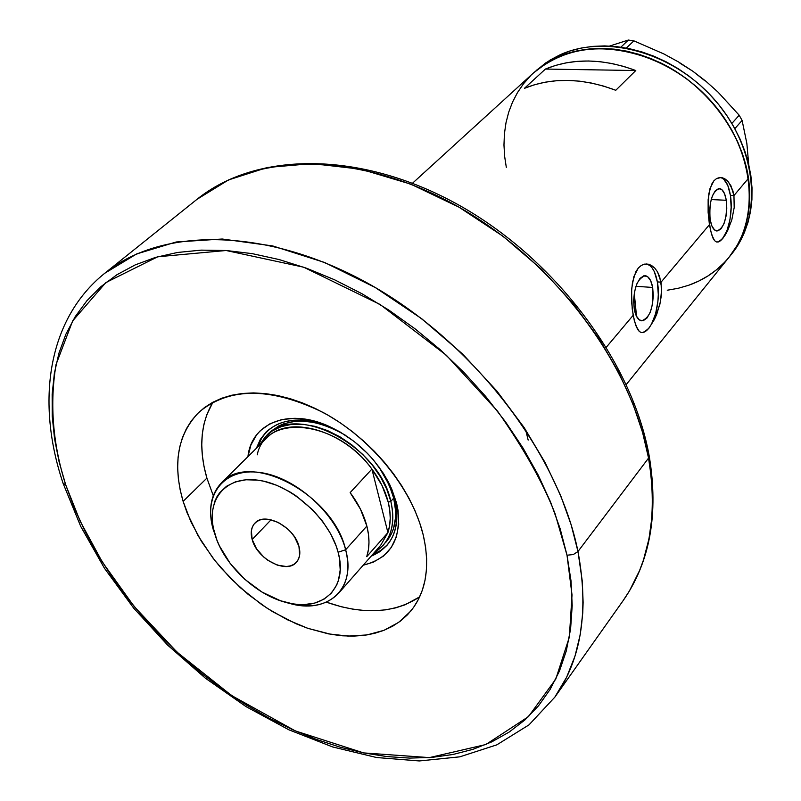 <?xml version="1.0" encoding="UTF-8"?>
<svg xmlns="http://www.w3.org/2000/svg" width="801" height="801" viewBox="0 0 801 801"><rect width="100%" height="100%" fill="white"/><g stroke="black" fill="none" stroke-linecap="round" stroke-linejoin="round"><path stroke-width="1.2" d="M652.675 287.459L635.924 286.287L652.675 287.459L653.296 295.809L652.435 304.51L650.242 312.29L647.018 317.977L643.253 320.7L639.498 320.03L636.344 316.015L634.272 309.256C632.89 289.902 636.585 278.718 645.366 275.704C648.88 276.435 651.313 280.36 652.675 287.459C654.017 306.723 650.282 317.847 641.481 320.821C638.057 320.09 635.654 316.235 634.272 309.256L633.611 300.786L634.482 291.924L636.745 284.045L640.029 278.378L643.834 275.784L647.568 276.615L650.662 280.72L652.675 287.459M726.287 200.28L711.188 199.559L726.287 200.28L726.777 208.21L725.986 216.37L724.034 223.539L721.19 228.655L717.876 230.938L714.612 229.997L711.879 225.972L710.117 219.434C708.965 201.672 712.109 191.379 719.548 188.555C722.812 189.196 725.055 193.111 726.287 200.28C727.398 217.962 724.234 228.195 716.775 230.988C713.581 230.348 711.358 226.503 710.117 219.434L709.586 211.394L710.397 203.104L712.399 195.844L715.303 190.748L718.637 188.585L721.881 189.657L724.565 193.772L726.287 200.28M728.449 181.927L732.745 190.227L733.946 195.554L748.504 178.263C741.766 131.805 705.981 84.666 660.104 62.618C609.891 41.332 567.739 44.726 533.636 72.811L544.6 64.3L556.975 57.472C603.163 35.895 672.149 55.349 713.391 103.79C754.922 152.01 760.509 219.033 729.23 257.001C746.101 235.614 752.529 209.371 748.504 178.263L733.946 195.554L734.197 207.569L731.814 219.834L727.648 230.638L725.265 234.983L720.51 240.761L718.327 241.942L716.354 241.912L714.582 240.65L713.01 238.197L710.437 230.077L708.124 212.335L708.805 193.782L711.699 184.16L713.901 180.786L716.555 178.563L721.07 177.542L724.124 178.413L727.078 180.475L730.872 185.632L733.946 195.554L730.412 195.394C728.58 184.54 725.185 178.573 720.249 177.512M643.093 332.335L646.007 330.863L648.81 328.15L651.403 324.315L655.578 313.902L657.921 301.186L658.292 294.538L657.361 281.902C655.318 271.128 651.634 265.151 646.307 263.96L649.651 265.391L652.164 267.965L654.337 271.679L657.361 281.902L661.065 282.162L657.361 281.902C661.496 303.229 652.164 333.216 641.381 332.595M659.664 276.615L661.676 288.32L660.525 301.406L656.84 313.972L654.367 319.539L648.96 328.17L643.764 332.395L641.441 332.615L639.348 331.524L637.466 329.161L634.362 320.911L632.229 309.026L631.498 292.025L632.48 282.332L635.824 271.759L638.347 267.975L641.361 265.381L644.695 264.1L649.911 264.68L654.787 268.125L657.531 271.879L661.065 282.162L709.426 224.701L661.065 282.162L661.476 294.788L659.804 304.65L654.367 319.539L648.96 328.17L643.764 332.395L641.441 332.615L639.348 331.524L635.804 325.586L633.16 315.324L606.387 347.133L633.16 315.324L631.629 302.287L631.689 288.7L633.851 276.635L638.347 267.975L641.361 265.381L644.695 264.1L648.169 264.16L651.613 265.521L654.787 268.125L657.531 271.879L659.664 276.615M716.775 242.022C726.006 242.353 733.806 215.339 730.412 195.394L733.946 195.554L734.197 207.569L731.814 219.834L727.648 230.638L722.832 238.418L718.327 241.942L716.354 241.912L714.582 240.65L711.638 234.643L709.426 224.701L708.124 212.335L708.144 199.649L709.986 188.565L713.901 180.786L716.555 178.563L719.498 177.562L722.582 177.822L725.636 179.304M635.784 70.528L615.769 90.283C582.437 77.827 551.979 77.176 524.415 88.34L545.431 69.056C572.775 57.882 602.893 58.373 635.784 70.528L615.769 90.283L603.784 86.148L591.729 83.104L579.734 81.181L567.909 80.4L556.365 80.741L545.201 82.193L534.517 84.736L524.415 88.34L545.431 69.056L635.784 70.528L545.431 69.056L555.453 65.442L566.037 62.878L577.09 61.387L588.515 60.986L600.199 61.707L612.054 63.549L623.949 66.493L635.784 70.528M731.323 254.297L737.21 245.296L742.036 235.514L745.741 225.051L748.274 213.987L749.606 202.443L749.686 190.538L748.524 178.373L746.111 166.087L742.467 153.802L737.621 141.667L731.613 129.792L724.505 118.318L716.374 107.364L707.293 97.061L697.381 87.509L686.727 78.828L675.453 71.099L663.679 64.4L651.543 58.813L639.178 54.388L626.702 51.154L614.267 49.161L601.992 48.4L590.007 48.871L578.432 50.563L567.388 53.447L556.975 57.472L559.669 54.999L556.975 57.472L547.293 62.598L533.546 72.891L547.203 62.648L556.875 57.512L567.288 53.477L578.332 50.583L589.896 48.881L601.881 48.39L614.147 49.141L626.592 51.134L639.058 54.348L651.433 58.763L663.568 64.35L675.343 71.029L686.627 78.748L697.281 87.429L707.213 96.971L716.294 107.274L724.434 118.218L731.553 129.682L737.571 141.557L742.427 153.692L746.081 165.967L748.504 178.263L749.686 190.418L749.606 202.343L748.294 213.887L745.771 224.951L742.076 235.424L737.26 245.206L729.15 257.091M724.515 262.378L716.745 269.597L708.134 275.844L698.792 281.061L688.82 285.216L678.297 288.27L667.333 290.222M530.462 75.865L523.453 83.845L517.466 92.626L512.54 102.097L508.705 112.17L506.002 122.743L504.42 133.707L503.969 144.971L504.65 156.425L506.302 167.299L504.66 156.535L503.969 145.081L504.41 133.807L505.982 122.833L508.675 112.26L512.5 102.188L517.416 92.706L523.393 83.925L530.392 75.925M717.686 241.902L720.239 240.741L722.702 238.398L726.998 230.618L729.961 219.744L731.153 207.399L730.412 195.394L727.829 185.502L723.764 179.224L721.361 177.762M730.372 255.559L731.543 254.147C762.792 216.2 757.255 149.266 715.824 101.146C674.682 52.816 605.806 33.432 559.669 54.999L545.651 62.939L533.736 72.721M679.899 63.139L692.815 71.209L678.617 62.017L663.989 53.997L633.861 40.841L626.342 48.07L633.861 40.841L628.334 40.05L609.571 46.068L628.334 40.05L620.885 47.169L628.334 40.05L633.861 40.841L663.989 53.997L678.617 62.017L692.815 71.209L705.891 81.231L717.966 92.055L739.193 115.234L731.874 123.434L739.193 115.234L742.106 120.43L746.852 143.439L748.705 164.365L746.852 143.439L742.106 120.43L734.847 128.631L742.106 120.43L739.193 115.234L717.966 92.055L705.891 81.231L692.815 71.209L704.86 80.751M747.784 157.196L748.514 163.594M626.292 384.5L729.23 257.001C718.497 270.087 705 279.509 688.72 285.246L698.702 281.111L708.054 275.904L716.665 269.667L724.454 262.448M667.233 290.232L678.197 288.29L688.72 285.246M733.636 251.444L739.513 242.443L744.339 232.67L748.054 222.217L750.587 211.174L751.919 199.639L752.009 187.744L750.857 175.599L748.454 163.334L744.82 151.079L739.994 138.953L733.996 127.099L726.908 115.644L718.797 104.721L709.746 94.438L699.844 84.906L689.22 76.245L677.966 68.526L666.222 61.857L654.107 56.28L641.751 51.865L629.306 48.651L616.89 46.658L604.625 45.907L592.66 46.388L581.105 48.09L570.072 50.974L559.669 54.999L549.997 60.125L536.259 70.418M394.833 499.964L388.565 482.853L382.578 472.119L390.017 485.987L394.833 499.964C399.168 518.818 396.515 533.977 386.873 545.461L379.734 551.779L371.053 556.254C392.6 546.953 400.52 528.189 394.833 499.964L396.635 503.308L394.833 499.964M339.694 431.729L328.62 426.402C291.484 413.757 267.414 421.056 256.4 448.28L260.355 439.349L266.232 431.849C284.305 416.18 308.796 416.14 339.694 431.729M247.94 456.65C251.244 423.969 286.978 408.41 326.257 425.121C354.563 437.626 375.809 457.631 389.987 485.136L396.635 503.308L398.077 510.557L398.718 524.395L396.375 536.9L391.188 547.604L383.409 556.114L373.366 562.142L363.203 565.206C391.819 557.977 402.963 537.351 396.635 503.308L391.549 488.52L383.689 473.832L373.366 459.864L367.409 453.336L354.212 441.521L339.764 431.769L324.675 424.48L317.076 421.857L309.556 419.934L295.038 418.292L281.702 419.584L270.047 423.729L260.515 430.497L256.66 434.793L250.903 444.935L247.94 456.65M378.743 466.633L385.651 477.716L391.679 491.353L393.702 498.152L390.838 501.346C395.053 519.599 392.49 534.267 383.148 545.361L374.047 552.84C390.387 542.477 395.984 525.306 390.838 501.346L386.743 489.171L380.575 477.036L372.525 465.361L362.853 454.537L351.899 444.925L340.024 436.865L327.629 430.618L315.153 426.382L302.988 424.29L291.544 424.38L281.201 426.643L272.26 430.958L265.001 437.186L259.624 445.086L266.553 435.554L269.607 432.54C288.52 416.49 313.792 417.381 345.401 435.233L335.319 429.666L321.551 424.27L314.723 422.527L301.526 421.026L295.299 421.276L283.864 423.749L278.778 425.932L270.077 432.079M266.953 431.158L261.526 438.377L257.822 446.868L261.386 438.618L264.42 434.072M634.712 297.802L633.671 299.033L634.712 297.802L636.535 316.395L634.712 297.802M419.674 596.865C394.523 613.336 363.414 615.098 326.357 602.152L341.366 606.768L352.881 609.16L364.185 610.482L375.168 610.712L385.722 609.831L395.764 607.849L405.176 604.755L419.674 596.865M213.266 495.649L206.898 478.117C198.448 448.62 200.47 423.298 212.946 402.182L206.748 414.848L203.945 424.28L202.273 434.292L201.752 444.775L202.363 455.649L204.085 466.793L206.898 478.117L213.266 495.649M528.169 440.079L525.626 429.807M383.729 548.264L379.243 551.428L372.375 554.753L380.635 550.547L387.514 544.69M266.553 435.554C295.309 402.092 379.464 445.696 390.838 501.346L393.702 498.152L395.654 511.138L395.604 517.316L393.491 528.7L391.459 533.806L385.972 542.127C395.314 531.033 397.897 516.375 393.702 498.152L389.076 484.715L378.753 466.633M338.643 593.211L380.725 545.221L387.914 532.595L366.748 556.665C369.672 547.644 369.712 537.441 366.858 526.067L345.642 549.746C350.097 567.889 347.764 582.377 338.643 593.211C325.887 606.347 307.734 609.241 284.175 601.901L292.776 604.274C329.571 613.216 356.295 587.463 345.642 549.746L338.112 552.239C348.125 587.363 323.324 611.443 288.961 603.113C257.461 596.705 223.579 565.095 214.818 533.967L213.507 530.232M252.175 539.504C250.323 532.645 251.224 527.198 254.868 523.173C264.71 511.328 294.428 526.888 298.963 546.432L299.644 555.173L298.583 558.898L296.64 561.992L293.887 564.355L290.433 565.876L286.408 566.527L277.316 565.126L267.975 560.38L263.649 556.965L256.49 548.675L252.175 539.504L251.364 530.813L252.345 527.058L254.217 523.914L256.901 521.481L260.315 519.869L264.33 519.148L268.776 519.338L278.287 522.432L287.399 528.68L291.334 532.705L294.668 537.121L298.963 546.432C300.675 553.07 299.814 558.347 296.39 562.272C286.588 574.417 256.951 559.028 252.175 539.504L271.068 519.779L252.175 539.504M388.235 502.197C390.988 513.481 390.878 523.614 387.914 532.595L389.606 525.706L390.227 518.257L389.777 510.387L388.235 502.197L382.007 485.436L371.904 469.096L387.914 532.595L366.748 556.665L368.4 549.746L368.981 542.257L368.46 534.327L366.858 526.067C363.874 514.663 358.297 503.509 350.147 492.615L371.904 469.096C379.914 479.859 385.361 490.893 388.235 502.197L390.838 501.346L388.235 502.197M257.221 454.818C265.622 412.775 337.131 420.155 371.904 469.096C343.799 430.077 288.32 414.367 266.833 437.967L221.456 482.853C249.391 450.112 333.526 494.497 345.642 549.746L366.858 526.067L360.45 509.156L350.147 492.615L371.904 469.096L387.914 532.595M213.446 530.292L214.548 533.035C205.126 500.725 224.831 475.434 258.212 480.21C291.464 484.485 329.541 518.798 338.112 552.239L336.17 546.032L330.493 533.546L322.623 521.381L312.891 510.027L295.649 495.549L289.431 491.614L276.685 485.286L263.94 481.251L257.742 480.139L245.967 479.769L235.434 481.852L226.533 486.267L219.584 492.825L216.921 496.82L214.828 501.236L212.425 511.168L212.435 522.212L213.336 528.029L216.871 539.974L219.474 545.992L230.277 563.574L244.856 579.353L262.007 592.079L280.37 600.71L292.555 603.804L298.453 604.495L304.16 604.605L314.763 603.063L323.944 599.208L331.354 593.151L336.66 585.11L338.453 580.425L340.205 569.942L339.444 558.327L338.112 552.239L345.642 549.746C336.53 513.852 295.619 477.006 259.945 472.5C224.11 467.464 203.064 494.698 213.156 529.291L213.446 530.292C207.849 510.327 210.523 494.507 221.456 482.853M649.21 456.049C658.772 513.821 650.072 562.022 623.118 600.65L554.853 697.13L566.657 677.145L574.998 656.099L580.234 634.572L582.758 613.025L583.118 602.362L582.317 581.446L577.972 551.519L573.286 554.552L567.018 555.213L572.024 594.963L569.341 637.155L555.774 679.118L528.42 716.675L485.847 744.529L429.386 757.606L363.624 752.91L295.419 730.953L231.659 695.578L177.191 652.304L134.117 606.437L102.248 561.922L80.1 521.081L65.722 484.905L63.039 483.163L65.722 484.905L74.373 508.074L84.936 531.083L97.311 553.771L111.389 575.969L127.029 597.526L144.13 618.292L162.553 638.107L182.167 656.85L202.813 674.372L224.36 690.552L246.658 705.26L269.547 718.387L292.856 729.811L316.425 739.443L340.075 747.173L363.624 752.91L386.883 756.575L409.661 758.096L431.759 757.416L452.976 754.492L473.091 749.285L491.914 741.796L509.236 732.024L524.835 719.999L538.532 705.781L550.117 689.451L559.428 671.108L566.297 650.903L570.592 628.995L572.194 605.586L571.023 580.905L567.018 555.213L560.169 528.78L550.517 501.907L538.122 474.923L523.093 448.16L505.591 421.937L485.817 396.595L463.989 372.465L440.39 349.837L415.308 329.011L389.056 310.237L361.992 293.747L334.438 279.719L306.743 268.295L279.239 259.584L252.265 253.647L226.122 250.503L201.101 250.132L177.452 252.475L155.414 257.431L135.179 264.911L116.916 274.743L100.766 286.768L86.828 300.826L75.194 316.695L65.892 334.197L58.954 353.111L54.378 373.246L52.155 394.372L52.235 416.31L54.568 438.838L59.094 461.766L65.722 484.905C54.738 450.502 48.641 409.231 56.03 364.575L72.661 320.901L105.862 282.563L157.737 256.771L226.122 250.503L303.719 267.214L380.185 304.53L446.397 355.304L497.471 411.063C523.614 448.139 542.818 482.342 555.073 513.661L567.018 555.213L573.286 554.552L577.972 551.519C589.045 610.923 581.346 659.463 554.853 697.13L528.99 724.875L496.82 744.85L459.814 756.835L419.313 760.95L376.56 757.516L332.705 746.963L288.861 729.801L246.077 706.642L205.346 678.157L167.589 645.065L133.697 608.169L104.49 568.32L80.731 526.417L63.129 483.434C35.755 402.192 47.369 319.239 104.761 273.261C162.713 226.102 269.396 227.164 372.034 285.647C474.603 343.979 558.447 453.847 577.972 551.519L648.55 458.092L651.283 477.196L652.505 497.161L651.864 517.806L648.97 538.873L643.463 560.019L639.609 570.482L629.466 590.868L623.118 600.65C649.521 563.073 657.991 515.554 648.55 458.092L577.972 551.519L571.183 524.905L560.55 495.258L545.181 462.698L524.204 427.654L496.84 390.998L462.678 354.082L421.837 318.818L375.238 287.499L324.665 262.508L272.69 245.927L222.247 239.018L176.16 241.992L136.581 253.967L104.761 273.261L196.976 199.339L228.515 179.935L267.324 167.479L312.15 163.614L360.85 169.211L410.713 184.12L458.963 207.149L503.198 236.375L541.766 269.536L573.856 304.44L599.398 339.284L618.853 372.715L632.95 403.914L642.572 432.42L648.55 458.092C631.759 363.684 553.511 259.534 455.919 205.436C358.247 151.209 254.848 152.33 196.976 199.339C256.46 151.259 360.38 150.568 457.441 204.305C554.512 258.012 632.229 361.171 649.16 455.799M649.15 455.749L648.55 458.092L649.15 455.749M183.119 501.366C172.325 463.749 177.702 433.952 199.229 411.964C229.677 386.893 271.058 387.103 323.374 412.595C371.434 438.507 412.064 488.62 423.248 535.048L425.581 547.053L426.643 558.697L426.442 569.841L424.991 580.395L422.327 590.247L418.492 599.308L413.526 607.508L407.509 614.757L400.5 621.025L392.58 626.242L383.839 630.377L374.377 633.411L364.275 635.323L353.641 636.124L342.578 635.804L331.183 634.372L307.814 628.324L296.05 623.759L272.851 611.814L261.617 604.535L240.34 587.674L221.256 568.249L212.736 557.776L198.097 535.749L187.104 512.87L183.119 501.366L180.185 489.952L178.363 478.718L177.652 467.764L178.092 457.211L179.684 447.148L182.438 437.666L186.323 428.885L191.329 420.865L197.426 413.716L204.555 407.509L212.676 402.322L221.717 398.227L231.589 395.263L242.212 393.481L253.476 392.911L265.281 393.581L277.506 395.494L290.012 398.638L302.688 402.993L315.384 408.51L327.959 415.158L340.295 422.848L352.24 431.519L363.654 441.061L374.437 451.384L384.45 462.367L393.591 473.892L401.762 485.827L408.88 498.042L414.868 510.407L419.674 522.783L423.248 535.048C430.337 566.567 426.162 591.929 410.733 611.143L398.708 622.347L383.959 630.327L366.978 634.933L348.285 636.104L328.41 633.871L307.914 628.354L287.359 619.754L267.264 608.319L248.16 594.372L230.528 578.292L214.818 560.47L201.451 541.386L190.778 521.511L183.119 501.366L206.898 478.117L183.119 501.366M644.845 275.664L645.366 275.704M533.636 72.811L412.545 183.199M731.543 254.147L729.3 256.911M388.565 482.853L389.987 485.136M328.62 426.402L326.257 425.121M292.776 604.274L288.961 603.113M213.156 529.291L214.548 533.035"/></g></svg>
